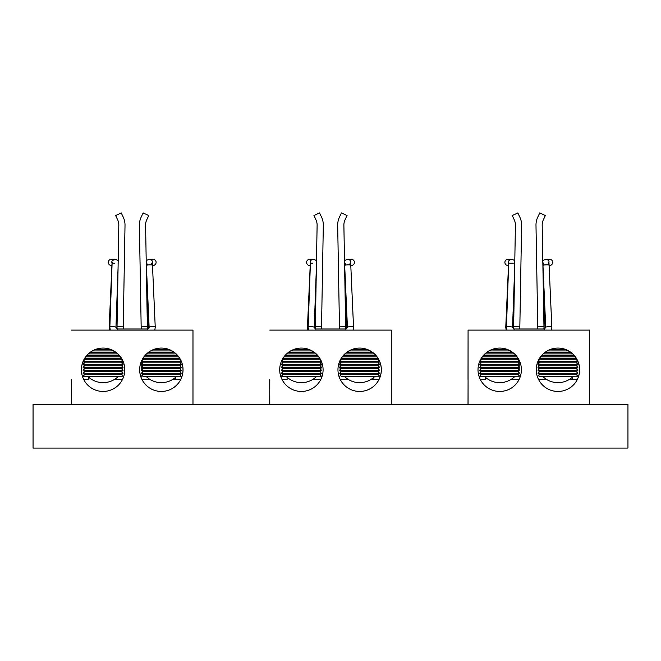 <?xml version="1.0" encoding="UTF-8"?>
<svg xmlns="http://www.w3.org/2000/svg" width="661" height="661" viewBox="0 0 661 661"><rect width="100%" height="100%" fill="white"/><g stroke="black" fill="none" stroke-linecap="round" stroke-linejoin="round"><path stroke-width="0.99" d="M117.625 219.741A12.394 12.394 0 0 1 118.815 225.261A12.394 12.394 0 0 0 117.625 219.741A12.394 12.394 0 0 1 118.815 225.261A12.394 12.394 0 0 0 117.625 219.741L115.65 215.56L121.244 212.908L123.227 217.089A18.591 18.591 0 0 1 125.012 225.368L123.235 326.84L117.038 326.724L116.997 328.914M124.26 268.44L125.012 225.368L124.26 268.44M147.403 328.988L145.585 225.261A12.394 12.394 0 0 1 146.775 219.741L148.75 215.56L143.156 212.908L141.173 217.089A18.591 18.591 0 0 0 139.388 225.368L141.206 328.988M143.156 212.908L141.173 217.089M315.338 326.724L317.115 225.261A12.394 12.394 0 0 0 315.925 219.741L313.95 215.56L319.544 212.908L321.527 217.089A18.591 18.591 0 0 1 323.312 225.368L321.535 326.84L315.338 326.724L315.297 328.914M345.703 328.988L343.885 225.261A12.394 12.394 0 0 1 345.075 219.741L347.05 215.56L341.456 212.908L339.473 217.089A18.591 18.591 0 0 0 337.688 225.368L339.506 328.988M341.456 212.908L339.473 217.089M544.003 328.988L542.185 225.261A12.394 12.394 0 0 1 543.375 219.741L545.35 215.56L539.756 212.908L537.773 217.089A18.591 18.591 0 0 0 535.988 225.368L537.806 328.988M538.36 360.46L538.368 360.939M538.368 363.914L538.368 361.732L538.418 363.864M538.434 364.773L538.467 366.789M538.484 367.797L538.517 369.706M535.988 225.368L536.74 268.44M539.756 212.908L537.773 217.089M537.765 326.84L543.962 326.724M519.249 360.361L519.232 360.889M519.232 363.864L519.232 361.782L519.182 363.814M519.166 364.822L519.133 366.739M519.116 367.846L519.083 369.664M513.638 326.724L515.415 225.261A12.394 12.394 0 0 0 514.225 219.741L512.25 215.56L517.844 212.908L519.827 217.089A18.591 18.591 0 0 1 521.612 225.368L519.835 326.84L513.638 326.724L513.597 328.914M519.794 328.988L519.835 326.84M538.368 369.863L538.368 367.681M538.368 366.888L538.368 364.707M485.422 379.678L480.407 379.678L485.422 379.678L485.422 377.299M510.672 379.678L518.992 379.678L510.672 379.678M538.657 379.678L546.978 379.678L538.657 379.678M572.178 379.678L577.243 379.678L568.923 379.678L572.178 379.678L572.178 377.34M519.232 364.756L519.232 366.838M519.232 367.731L519.232 369.813M145.585 225.261A12.394 12.394 0 0 1 146.775 219.741A12.394 12.394 0 0 0 145.585 225.261M141.76 360.46L141.768 360.939M141.768 363.914L141.768 361.732L141.818 363.864M141.834 364.773L141.867 366.789M141.884 367.797L141.917 369.706M139.388 225.368L140.14 268.44M141.165 326.84L147.362 326.724M122.649 360.361L122.632 360.889M122.632 363.864L122.632 361.782L122.582 363.814M122.566 364.822L122.533 366.739M122.516 367.846L122.483 369.664M123.194 328.988L123.235 326.84M121.244 212.908L123.227 217.089M117.038 326.724L118.815 225.261M141.768 369.863L141.768 367.681M141.768 366.888L141.768 364.707M88.822 379.678L83.807 379.678L88.822 379.678L88.822 377.299M114.072 379.678L122.392 379.678L114.072 379.678M142.057 379.678L150.377 379.678L142.057 379.678M175.578 379.678L180.643 379.678L172.323 379.678L175.578 379.678L175.578 377.34M122.632 364.756L122.632 366.838M122.632 367.731L122.632 369.813M340.06 360.46L340.068 360.939M340.068 363.914L340.068 361.732L340.118 363.864M340.134 364.773L340.167 366.789M340.184 367.797L340.217 369.706M337.688 225.368L338.44 268.44M343.885 225.261A12.394 12.394 0 0 1 345.075 219.741M339.465 326.84L345.662 326.724M320.949 360.361L320.932 360.889M320.932 363.864L320.932 361.782L320.882 363.814M320.866 364.822L320.833 366.739M320.816 367.846L320.783 369.664M321.494 328.988L321.535 326.84M319.544 212.908L321.527 217.089M340.068 369.863L340.068 367.681M340.068 366.888L340.068 364.707M287.122 379.678L282.107 379.678L287.122 379.678L287.122 377.299M312.372 379.678L320.692 379.678L312.372 379.678M340.357 379.678L348.678 379.678L340.357 379.678M373.878 379.678L378.943 379.678L370.623 379.678L373.878 379.678L373.878 377.34M320.932 364.756L320.932 366.838M320.932 367.731L320.932 369.813M517.844 212.908L519.827 217.089M71.421 404.466L71.471 379.678M122.64 360.46A21.689 21.689 90 0 1 122.929 361.088M180.329 359.361A21.689 21.689 90 0 1 181.254 361.261M181.296 361.36A21.689 21.689 90 0 1 180.593 379.678M71.421 379.678L71.471 404.466M84.558 376.456L123.078 376.208L84.558 376.456M83.071 376.208L84.558 374.721L121.591 374.721L123.078 376.208M84.558 374.721L83.071 373.234L123.078 373.234L121.591 374.721M83.071 373.234L84.558 371.746L121.591 371.746L123.078 373.234M84.558 371.746L83.071 370.259L123.078 370.259L121.591 371.746M83.071 370.259L84.558 368.772L121.591 368.772L123.078 370.259M84.558 368.772L83.071 367.285L123.078 367.285L121.591 368.772M83.071 367.285L84.558 365.797L121.591 365.797L123.078 367.285M84.558 365.797L83.071 364.31L123.078 364.31L121.591 365.797M83.071 364.31L84.558 362.823L121.591 362.823L123.078 364.31M84.608 376.456L83.121 376.208L84.608 374.721L83.121 373.234L84.608 371.746L83.121 370.259L84.608 368.772L83.121 367.285L84.608 365.797L83.121 364.31L84.608 362.823L83.121 361.336L123.078 361.336L121.591 362.823M83.146 361.261L84.558 359.848L121.591 359.848L123.078 361.336M269.721 404.466L269.771 379.678M320.94 360.46A21.689 21.689 90 0 1 321.229 361.088M378.629 359.361A21.689 21.689 90 0 1 379.554 361.261M379.596 361.36A21.689 21.689 90 0 1 378.893 379.678M269.721 379.678L269.771 404.466M282.858 376.456L321.378 376.208L282.858 376.456M281.371 376.208L282.858 374.721L319.891 374.721L321.378 376.208M282.858 374.721L281.371 373.234L321.378 373.234L319.891 374.721M281.371 373.234L282.858 371.746L319.891 371.746L321.378 373.234M282.858 371.746L281.371 370.259L321.378 370.259L319.891 371.746M281.371 370.259L282.858 368.772L319.891 368.772L321.378 370.259M282.858 368.772L281.371 367.285L321.378 367.285L319.891 368.772M281.371 367.285L282.858 365.797L319.891 365.797L321.378 367.285M282.858 365.797L281.371 364.31L321.378 364.31L319.891 365.797M281.371 364.31L282.858 362.823L319.891 362.823L321.378 364.31M282.908 376.456L281.421 376.208L282.908 374.721L281.421 373.234L282.908 371.746L281.421 370.259L282.908 368.772L281.421 367.285L282.908 365.797L281.421 364.31L282.908 362.823L281.421 361.336L321.378 361.336L319.891 362.823M281.446 361.261L282.858 359.848L319.891 359.848L321.378 361.336M579.639 369.763A21.689 21.689 -90 0 0 547.11 350.974A21.689 21.689 -90 0 0 547.11 388.544A21.689 21.689 -90 0 0 579.639 369.763M521.389 369.763A21.689 21.689 -90 0 0 488.859 350.974A21.689 21.689 -90 0 0 488.859 388.544A21.689 21.689 -90 0 0 521.389 369.763M589.579 404.466L589.579 330.103L468.071 330.103L468.071 404.466M543.16 353.899L572.74 353.899L574.186 355.387L541.714 355.387L542.474 354.56L539.5 358.361L576.4 358.361L573.418 354.56M571.278 352.652L565.519 349.438L550.382 349.438M547.3 350.867L545.903 351.726M570.096 351.792L570.964 352.412L544.937 352.412M484.91 353.899L514.489 353.899L515.935 355.387L483.464 355.387L484.224 354.56L481.249 358.361L518.15 358.361L515.167 354.56M513.027 352.652L507.268 349.438L492.131 349.438M489.049 350.867L487.653 351.726M511.845 351.792L512.713 352.412L486.686 352.412M539.459 376.456L577.929 376.208L539.459 376.456M537.971 376.208L539.459 374.721L576.442 374.721L577.929 376.208M539.459 374.721L537.971 373.234L577.929 373.234L576.442 374.721M537.971 373.234L539.459 371.746L576.442 371.746L577.929 373.234M539.459 371.746L537.971 370.259L577.929 370.259L576.442 371.746M537.971 370.259L539.459 368.772L576.442 368.772L577.929 370.259M539.459 368.772L537.971 367.285L577.929 367.285L576.442 368.772M537.971 367.285L539.459 365.797L576.442 365.797L577.929 367.285M539.459 365.797L537.971 364.31L577.929 364.31L576.442 365.797M537.971 364.31L539.459 362.823L576.442 362.823L577.929 364.31M539.459 362.823L537.971 361.336L577.929 361.336L576.442 362.823M537.971 361.336L539.459 359.848L576.442 359.848L577.929 361.336M540.508 356.874L575.392 356.874M547.201 350.925L568.7 350.925M481.208 376.456L519.678 376.208L481.158 376.456L479.721 376.208L481.208 374.721L518.191 374.721L519.678 376.208M479.671 373.234L481.208 371.746L479.721 373.234L481.158 374.721L479.671 373.234L519.678 373.234L518.191 374.721M481.158 371.746L479.721 370.259L481.208 371.746L518.191 371.746L519.678 373.234M479.671 370.259L481.208 368.772L479.721 370.259L519.678 370.259L518.191 371.746M481.158 368.772L479.721 367.285L481.208 368.772L518.191 368.772L519.678 370.259M479.671 367.285L481.208 365.797L479.721 367.285L519.678 367.285L518.191 368.772M481.158 365.797L479.721 364.31L481.208 365.797L518.191 365.797L519.678 367.285M479.671 364.31L481.208 362.823L479.721 364.31L519.678 364.31L518.191 365.797M479.746 361.261L481.208 359.848L479.721 361.336L481.208 362.823L518.191 362.823L519.678 364.31M479.721 361.336L519.678 361.336L518.191 362.823M480.687 359.328L481.208 359.848L518.191 359.848L519.678 361.336M482.257 356.874L517.142 356.874M488.95 350.925L510.449 350.925M183.039 369.763A21.689 21.689 -90 0 0 150.51 350.974A21.689 21.689 -90 0 0 150.51 388.544A21.689 21.689 -90 0 0 183.039 369.763M124.789 369.763A21.689 21.689 -90 0 0 92.259 350.974A21.689 21.689 -90 0 0 92.259 388.544A21.689 21.689 -90 0 0 124.789 369.763M71.471 330.103L192.979 330.103L192.979 404.466M146.56 353.899L176.14 353.899L177.586 355.387L145.114 355.387L145.874 354.56L142.9 358.361L179.8 358.361L176.817 354.56M174.678 352.652L168.919 349.438L153.782 349.438M150.7 350.867L149.303 351.726M173.496 351.792L174.364 352.412L148.337 352.412M88.31 353.899L117.889 353.899L119.335 355.387L86.864 355.387L87.624 354.56L84.649 358.361L121.55 358.361L118.567 354.56M116.427 352.652L110.668 349.438L95.531 349.438M92.449 350.867L91.053 351.726M115.245 351.792L116.113 352.412L90.086 352.412M142.859 376.456L181.329 376.208L142.859 376.456M141.371 376.208L142.859 374.721L179.842 374.721L181.329 376.208M142.859 374.721L141.371 373.234L181.329 373.234L179.842 374.721M141.371 373.234L142.859 371.746L179.842 371.746L181.329 373.234M142.859 371.746L141.371 370.259L181.329 370.259L179.842 371.746M141.371 370.259L142.859 368.772L179.842 368.772L181.329 370.259M142.859 368.772L141.371 367.285L181.329 367.285L179.842 368.772M141.371 367.285L142.859 365.797L179.842 365.797L181.329 367.285M142.859 365.797L141.371 364.31L181.329 364.31L179.842 365.797M141.371 364.31L142.859 362.823L179.842 362.823L181.329 364.31M142.859 362.823L141.371 361.336L181.329 361.336L179.842 362.823M141.371 361.336L142.859 359.848L179.842 359.848L181.329 361.336M143.908 356.874L178.792 356.874M150.601 350.925L172.1 350.925M85.657 356.874L120.542 356.874M92.35 350.925L113.849 350.925M381.339 369.763A21.689 21.689 -90 0 0 348.81 350.974A21.689 21.689 -90 0 0 348.81 388.544A21.689 21.689 -90 0 0 381.339 369.763M323.089 369.763A21.689 21.689 -90 0 0 290.559 350.974A21.689 21.689 -90 0 0 290.559 388.544A21.689 21.689 -90 0 0 323.089 369.763M269.771 330.103L391.279 330.103L391.279 404.466M344.86 353.899L374.44 353.899L375.886 355.387L343.414 355.387L344.174 354.56L341.2 358.361L378.1 358.361L375.118 354.56M372.978 352.652L367.219 349.438L352.082 349.438M349 350.867L347.603 351.726M371.796 351.792L372.664 352.412L346.637 352.412M286.61 353.899L316.189 353.899L317.635 355.387L285.164 355.387L285.924 354.56L282.949 358.361L319.85 358.361L316.867 354.56M314.727 352.652L308.968 349.438L293.831 349.438M290.749 350.867L289.353 351.726M313.545 351.792L314.413 352.412L288.386 352.412M341.159 376.456L379.629 376.208L341.159 376.456M339.671 376.208L341.159 374.721L378.142 374.721L379.629 376.208M341.159 374.721L339.671 373.234L379.629 373.234L378.142 374.721M339.671 373.234L341.159 371.746L378.142 371.746L379.629 373.234M341.159 371.746L339.671 370.259L379.629 370.259L378.142 371.746M339.671 370.259L341.159 368.772L378.142 368.772L379.629 370.259M341.159 368.772L339.671 367.285L379.629 367.285L378.142 368.772M339.671 367.285L341.159 365.797L378.142 365.797L379.629 367.285M341.159 365.797L339.671 364.31L379.629 364.31L378.142 365.797M339.671 364.31L341.159 362.823L378.142 362.823L379.629 364.31M341.159 362.823L339.671 361.336L379.629 361.336L378.142 362.823M339.671 361.336L341.159 359.848L378.142 359.848L379.629 361.336M342.208 356.874L377.092 356.874M348.901 350.925L370.4 350.925M283.957 356.874L318.842 356.874M290.65 350.925L312.149 350.925M468.021 404.466L468.071 379.678M519.24 360.46A21.689 21.689 90 0 1 519.529 361.088M576.929 359.361A21.689 21.689 90 0 1 577.854 361.261M577.896 361.36A21.689 21.689 90 0 1 577.193 379.678M468.021 379.678L468.071 330.103M118.055 263.218L118.162 262.384C119.013 257.947 110.023 259.525 112.114 263.012M112.147 263.161L112.196 262.12M115.105 259.286L111.387 259.286A3.098 3.098 0 0 0 108.288 262.384A3.098 3.098 0 0 0 111.387 265.482L111.907 265.482M316.355 263.218L316.462 262.384C317.586 258.905 309.522 258.509 310.356 262.243L310.414 263.012M310.447 263.161L310.496 262.12M313.405 259.286L309.687 259.286A3.098 3.098 0 0 0 306.588 262.384A3.098 3.098 0 0 0 309.687 265.482L310.207 265.482M545.895 259.286L549.613 259.286A3.098 3.098 0 0 1 552.712 262.384A3.098 3.098 0 0 1 549.613 265.482L549.093 265.482M544.251 265.003L542.838 262.384C541.714 258.905 549.778 258.509 548.944 262.243L547.754 264.846M508.796 262.12L508.747 263.218L513.267 263.218M149.295 259.286L153.013 259.286A3.098 3.098 0 0 1 156.112 262.384A3.098 3.098 0 0 1 153.013 265.482L152.493 265.482M114.345 263.218L112.263 263.218M147.651 265.003L146.238 262.384C145.114 258.905 153.178 258.509 152.344 262.243L151.154 264.846M347.595 259.286L351.313 259.286A3.098 3.098 0 0 1 354.412 262.384A3.098 3.098 0 0 1 351.313 265.482L350.793 265.482M312.645 263.218L310.447 263.218M345.951 265.003L344.538 262.384C343.414 258.905 351.478 258.509 350.644 262.243L349.454 264.846M514.655 263.218L514.762 262.384C515.886 258.905 507.822 258.509 508.656 262.243L508.714 263.012M511.705 259.286L507.987 259.286A3.098 3.098 0 0 0 504.888 262.384A3.098 3.098 0 0 0 507.987 265.482L508.507 265.482M33.05 404.466L33.05 448.092L627.95 448.092L627.95 404.466L33.05 404.466M146.321 267.383L148.452 327.592L149.113 327.005M109.866 326.774L109.156 327.311L109.577 330.103L109.156 327.311L112.056 262.243M344.621 267.383L346.752 327.592L347.413 327.005M308.166 326.774L307.456 327.311L307.877 330.103L307.456 327.311L310.356 262.243M542.838 262.524L542.987 265.755C541.979 264.78 550.035 264.408 549.093 265.524L548.944 262.243M542.987 265.796L545.738 327.542C544.73 326.567 552.786 326.195 551.844 327.311L551.423 330.103L551.844 327.311L549.093 265.524M514.101 330.103L514.101 328.988L544.185 328.988L545.738 327.583L544.185 328.988L544.185 330.103M514.679 267.383L512.548 327.592L514.101 328.988L512.548 327.55C513.556 326.567 505.483 326.27 506.442 327.377L506.475 327.517M146.238 262.524L146.387 265.755C145.379 264.78 153.435 264.408 152.493 265.524L152.344 262.243M146.387 265.796L149.138 327.542C148.13 326.567 156.186 326.195 155.244 327.311L154.823 330.103L155.244 327.311L152.493 265.524M148.89 328.36L149.13 327.757L147.585 328.988L147.585 330.103M147.585 328.988L117.501 328.988L117.501 330.103M118.079 267.383L115.948 327.592L117.501 328.988L115.948 327.55C116.956 326.567 108.883 326.27 109.842 327.377L109.875 327.517M344.538 262.524L344.687 265.755C343.679 264.78 351.735 264.408 350.793 265.524L350.644 262.243M344.687 265.796L347.438 327.542C346.43 326.567 354.486 326.195 353.544 327.311L353.123 330.103L353.544 327.311L350.793 265.524M347.438 327.583L345.885 328.988L345.885 330.103M345.885 328.988L315.801 328.988L315.801 330.103M316.379 267.383L314.248 327.55C315.256 326.567 307.183 326.27 308.142 327.377L308.175 327.517M542.921 267.383L545.052 327.592L545.713 327.005M506.466 326.774L505.756 327.311L506.177 330.103L505.756 327.311L508.656 262.243M84.558 362.823L83.104 361.36M84.558 359.848L84.071 359.361M87.863 376.456A21.714 21.714 0 0 0 88.822 377.34M282.858 362.823L281.404 361.36M282.858 359.848L282.371 359.361M286.163 376.456A21.714 21.714 0 0 0 287.122 377.34M576.442 359.848L576.962 359.328M539.459 359.848L538.938 359.328M542.764 376.456A21.714 21.714 0 0 0 573.137 376.456M518.191 359.848L518.711 359.328M484.513 376.456A21.714 21.714 0 0 0 514.886 376.456M179.842 359.848L180.362 359.328M142.859 359.848L142.338 359.328M146.164 376.456A21.714 21.714 0 0 0 176.537 376.456M84.087 359.328L84.608 359.848L83.121 361.336M121.591 359.848L122.111 359.328M87.913 376.456A21.714 21.714 0 0 0 118.286 376.456M378.142 359.848L378.662 359.328M341.159 359.848L340.638 359.328M344.464 376.456A21.714 21.714 0 0 0 374.837 376.456M282.387 359.328L282.908 359.848L281.421 361.336M319.891 359.848L320.411 359.328M286.213 376.456A21.714 21.714 0 0 0 316.586 376.456M481.158 374.721L479.671 376.208M481.158 362.823L479.704 361.36M481.158 359.848L480.671 359.361M484.463 376.456A21.714 21.714 0 0 0 485.422 377.34M146.899 328.988L148.452 327.592L146.899 328.988M118.129 263.218L118.162 262.524M345.199 328.988L346.752 327.592M316.429 263.218L316.462 262.524M346.496 328.368L346.744 327.757M506.442 327.377L506.871 330.103L506.442 327.377L508.739 262.277M109.842 327.377L110.271 330.103L109.842 327.377L112.139 262.277M315.801 328.988L314.256 327.757L315.801 328.988M308.142 327.377L308.571 330.103L308.142 327.377L310.439 262.277M543.499 328.988L545.052 327.592M514.729 263.218L514.762 262.524"/></g></svg>
